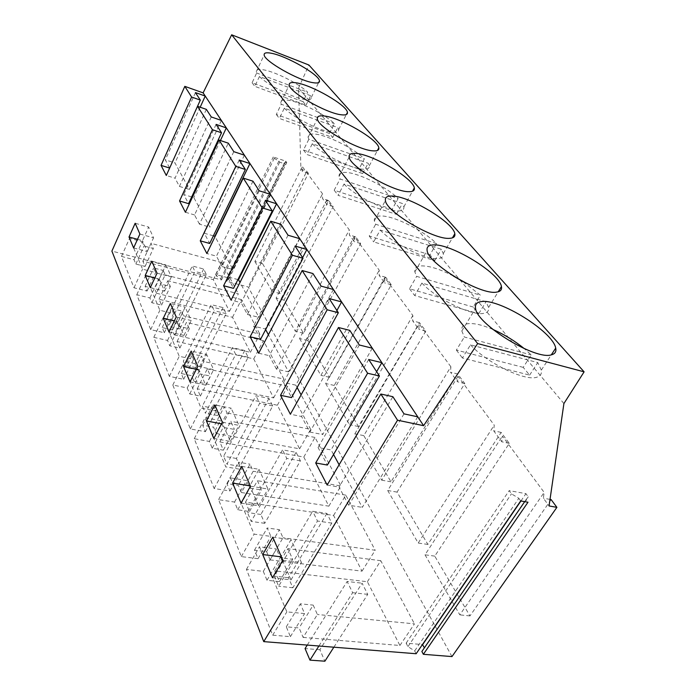 <?xml version="1.0" encoding="UTF-8"?>
<svg xmlns="http://www.w3.org/2000/svg" width="696" height="696" viewBox="0 0 696 696"><rect width="100%" height="100%" fill="white"/><g stroke="black" fill="none" stroke-linecap="round" stroke-linejoin="round"><path stroke-width="0.52" stroke-dasharray="3.48 2.61" d="M470.496 344.842C486.878 362.973 525.184 381.565 536.868 377.197C540.47 376.11 541.958 373.752 541.314 370.124L537.773 362.59L470.496 344.842L462.396 357.988L529.621 375.118L523.201 367.366L531.231 354.908L524.323 348.652M492.872 329.417C482.102 324.815 473.68 322.927 467.599 323.753C463.153 324.536 461.23 326.946 461.831 330.983L464.336 337.021L531.231 354.908M523.201 367.366L456.358 350.079L464.336 337.021M456.358 350.079L462.396 357.988M529.621 375.118L537.773 362.59M421.898 283.063C436.14 298.662 471.627 316.045 483.563 313.383C487.478 312.713 489.157 310.729 488.609 307.441L486.017 301.768L421.898 283.063L414.668 295.539L478.726 313.687L473.202 307.023L480.397 295.174L462.797 281.488M453.348 276.016C439.898 269.065 429.154 265.698 421.097 265.915C416.434 266.281 414.346 268.273 414.842 271.892L416.643 276.382L480.397 295.174M473.202 307.023L409.509 288.779L416.643 276.382M409.509 288.779L414.668 295.539M478.726 313.687L486.017 301.768M333.863 647.193L367.732 594.358L362.103 583.196L319.882 649.725L324.893 661.2M319.882 649.725L305.065 648.576M307.258 645.079L347.139 581.465L362.103 583.196M318.907 646.001L352.655 592.696L347.139 581.465M367.732 594.358L352.655 592.696M326.902 513.404L288.466 577.732L292.851 587.772L331.801 523.114L326.902 513.404L312.678 511.247L274.381 576.114L278.661 586.215L317.472 521.017L312.678 511.247M288.466 577.732L274.381 576.114M331.801 523.114L317.472 521.017M292.851 587.772L278.661 586.215M451.974 656.58L248.15 286.961L226.809 281.341L285.108 163.969L279.679 162.159L278.887 161.046L274.241 158.331L273.276 156.965L285.769 161.159L286.752 162.516L284.316 162.855L285.108 163.969M424.395 647.802L421.872 651.482M416.156 653.735L414.677 650.899L407.926 646.627L406.133 643.165L422.437 644.548M226.809 281.341L226.148 280.088L228.706 279.279L227.888 277.739L215.621 274.485L216.421 276.025L220.815 278.678L221.476 279.94L111.899 251.082M156.513 293.242L229.489 311.364L213.315 279.653L142.845 261.165L145.09 266.438L135.842 264.036L134.041 259.704L121.478 256.415L134.006 287.796L147.039 291.032L145.107 286.378L154.599 288.753L156.513 293.242L165.143 274.859L163.16 270.44L154.599 288.753M174.244 334.863L250.395 352.35L232.507 317.28L159.071 299.245L161.559 305.092L151.893 302.743L149.901 297.94L136.773 294.73L150.701 329.617L164.343 332.749L162.185 327.564L172.112 329.869L174.244 334.863L183.5 315.801L181.291 310.886L172.112 329.869M303.134 637.405L399.913 645.479L367.392 581.726L274.79 570.868L279.374 581.638L266.994 580.255L263.305 571.372L246.436 569.415L272.693 635.187L290.389 636.666L286.3 626.8L299.097 627.931L303.134 637.405L317.393 614.498L313.191 605.111L299.097 627.931M270.1 559.88L361.998 571.155L333.584 515.44L245.497 502.12L249.499 511.508L237.762 509.785L234.561 502.06L218.588 499.658L241.329 556.617L258.033 558.67L254.501 550.144L266.611 551.684L270.1 559.88L283.002 537.773L279.374 529.673L266.611 551.684M194.036 381.321L273.632 397.903L253.744 358.91L177.089 341.545L179.864 348.061L169.754 345.799L167.536 340.448L153.79 337.342L169.363 376.353L183.657 379.329L181.256 373.526L191.652 375.718L194.036 381.321L204.006 361.546L201.536 356.03L191.652 375.718M216.265 433.495L299.611 448.833L277.365 405.22L197.22 388.794L200.335 396.102L189.73 393.971L187.241 387.959L172.817 385.019L190.356 428.936L205.381 431.694L202.666 425.152L213.576 427.196L216.265 433.495L227.061 412.98L224.269 406.76L213.576 427.196M241.416 492.533L328.851 506.157L303.795 457.046L219.858 441.934L223.373 450.182L212.228 448.224L209.418 441.438L194.254 438.715L214.142 488.522L229.967 490.985L226.887 483.555L238.363 485.382L241.416 492.533L253.179 471.236L250.012 464.171L238.363 485.382M551.136 499.606L469.965 615.925L434.756 556.13L509.307 443.378L501.155 432.416L427.866 544.429L397.051 492.098L464.798 383.548L457.672 373.978L450.512 372.221L457.585 381.817L457.977 376.292L494.247 425.152L493.69 430.798L501.79 441.795L502.39 436.114L544.168 492.394L543.358 498.197L549.074 505.957M457.672 373.978L390.995 481.815L363.79 435.618L425.787 331.113L419.514 322.683L358.431 426.5L334.245 385.436L391.317 284.777L385.749 277.295L329.46 377.302L307.815 340.544L360.632 243.539L355.656 236.857L303.517 333.245L284.029 300.159L333.158 206.608L328.686 200.596L280.149 293.573L262.522 263.627L308.398 173.33L306.823 171.216L248.15 286.961M550.031 499.406L543.358 498.197M563.908 403.55L298.567 88.018L300.924 169.25L306.823 171.216M363.79 435.618L354.847 433.843L381.721 480.188L450.877 366.722L450.512 372.221M450.877 366.722L419.105 323.918L418.87 329.278L412.641 320.83L412.858 315.497L384.784 277.678L384.671 282.88L379.155 275.39L379.242 270.213L354.264 236.562L354.255 241.608L349.322 234.909L349.314 229.898L326.946 199.761L327.016 204.641L322.579 198.63L322.5 193.775L302.351 166.622L302.482 171.355L300.924 169.25M298.567 88.018L308.894 65.006M414.677 650.899L518.825 498.301L511.464 493.838L509.194 490.619L525.941 493.664L528.247 496.866L526.098 499.598L527.986 502.225M520.695 500.937L518.825 498.301M524.697 501.642L526.098 499.598M424.508 648.011L528.247 496.866M520.939 500.981L525.941 493.664M406.133 643.165L509.194 490.619M407.926 646.627L511.464 493.838M263.305 571.372L276.382 548.97L259.443 546.786L286.839 611.871L304.604 613.576L300.341 603.815L313.191 605.111M266.994 580.255L280.218 557.757L276.382 548.97M246.436 569.415L259.443 546.786M272.693 635.187L286.839 611.871M290.389 636.666L304.604 613.576M286.3 626.8L300.341 603.815M399.913 645.479L414.468 623.851L317.393 614.498M367.392 581.726L380.773 560.706L414.468 623.851M274.79 570.868L287.874 548.639L292.651 559.297L280.218 557.757M380.773 560.706L287.874 548.639M279.374 581.638L292.651 559.297M218.588 499.658L230.428 477.865L254.118 534.137L270.892 536.399L267.212 527.986L279.374 529.673M234.561 502.06L246.462 480.475L230.428 477.865M241.329 556.617L254.118 534.137M258.033 558.67L270.892 536.399M254.501 550.144L267.212 527.986M361.998 571.155L375.196 550.249L283.002 537.773M333.584 515.44L345.79 495.134L375.196 550.249M245.497 502.12L257.416 480.701L261.574 489.975L249.794 488.105L246.462 480.475M345.79 495.134L257.416 480.701M249.499 511.508L261.574 489.975M237.762 509.785L249.794 488.105M464.798 383.548L457.585 381.817M397.051 492.098L387.707 490.515L457.977 376.292M387.707 490.515L418.183 543.054L494.247 425.152M427.866 544.429L418.183 543.054M501.155 432.416L493.69 430.798M509.307 443.378L501.79 441.795M434.756 556.13L425.004 554.799L502.39 436.114M425.004 554.799L459.838 614.872L544.168 492.394M469.965 615.925L459.838 614.872M372.29 348.2L322.7 434.548L301.107 394.85M336.907 310.503L295.844 385.166L283.524 382.487L291.554 397.607M297.122 387.515L295.844 385.166M417.748 416.817L362.303 507.367L339.126 464.763M376.614 371.673L331.061 449.921L318.046 447.493L327.372 465.05M333.541 454.488L331.061 449.921M404.011 413.868L348.705 505.218L362.303 507.367M348.705 505.218L339.039 487.035L392.866 396.703M327.163 485.042L339.039 487.035M349.818 330.382L301.577 416.478L290.363 414.224M359.293 344.99L309.85 432.051L301.577 416.478M309.85 432.051L322.7 434.548M241.051 503.121L258.547 505.748L250.186 486.652M241.73 466.381L258.99 469.304L250.064 485.399M250.43 486.217L267.969 489.027L258.99 469.304M258.547 505.748L267.969 489.027M272.475 577.767L290.998 579.864L282.576 560.637M272.762 537.173L291.024 539.635L281.175 556.374M282.846 560.184L301.42 562.472L291.024 539.635M290.998 579.864L301.42 562.472M329.165 298.575L283.524 382.487M368.706 359.484L318.046 447.493M380.19 230.045C392.709 243.617 425.769 259.939 437.775 258.547C441.908 258.233 443.735 256.589 443.274 253.605L441.342 249.281L380.19 230.045L373.682 241.895L434.765 260.635L429.963 254.84L436.47 243.548C423.56 230.48 393.823 215.673 380.956 215.977C376.144 216.004 373.935 217.639 374.335 220.884L375.657 224.269L436.47 243.548M429.963 254.84L369.219 236.048L375.657 224.269M369.219 236.048L373.682 241.895M434.765 260.635L441.342 249.281M344.007 184.04C355.117 195.976 386.062 211.349 398.016 210.94C402.297 210.923 404.245 209.557 403.845 206.86L402.401 203.51L344.007 184.04L338.091 195.315L396.407 214.351L392.196 209.27L398.121 198.49C386.602 186.919 358.597 172.895 345.947 172.425C341.04 172.173 338.752 173.504 339.074 176.419L340.048 179.002L398.121 198.49M392.196 209.27L334.193 190.217L340.048 179.002M334.193 190.217L338.091 195.315M396.407 214.351L402.401 203.51M312.313 143.741C322.265 154.338 351.341 168.867 363.155 169.206C367.549 169.441 369.576 168.328 369.245 165.874L368.14 163.256L312.313 143.741L306.901 154.503L362.651 173.609L358.936 169.119L364.365 158.819C354.012 148.5 327.538 135.181 315.14 134.111C310.19 133.623 307.841 134.693 308.111 137.321L308.833 139.313L364.365 158.819M358.936 169.119L303.465 150.005L308.833 139.313M303.465 150.005L306.901 154.503M362.651 173.609L368.14 163.256M296.096 452.322L260.87 514.475L264.732 523.322L300.402 460.856L296.096 452.322L282.541 449.86L247.445 512.517L251.213 521.408L286.752 458.429L282.541 449.86M260.87 514.475L247.445 512.517M300.402 460.856L286.752 458.429M264.732 523.322L251.213 521.408M268.917 398.416L236.422 458.455L239.85 466.32L272.728 405.977L268.917 398.416L255.971 395.737L223.616 456.237L226.957 464.136L259.695 403.315L255.971 395.737M236.422 458.455L223.616 456.237M272.728 405.977L259.695 403.315M239.85 466.32L226.957 464.136M244.748 350.497L214.62 408.491L217.691 415.529L248.15 357.239L244.748 350.497L232.377 347.652L202.379 406.081L205.364 413.146L235.692 354.412L232.377 347.652M214.62 408.491L202.379 406.081M248.15 357.239L235.692 354.412M217.691 415.529L205.364 413.146M169.754 345.799L179.168 326.415L176.871 321.143L163.073 317.881L179.246 356.282L193.592 359.432L191.096 353.716L201.536 356.03M179.864 348.061L189.321 328.79L179.168 326.415M167.536 340.448L176.871 321.143M153.79 337.342L163.073 317.881M169.363 376.353L179.246 356.282M183.657 379.329L193.592 359.432M181.256 373.526L191.096 353.716M273.632 397.903L283.864 379.076L204.006 361.546M253.744 358.91L263.349 340.622L283.864 379.076M177.089 341.545L186.441 322.379L189.321 328.79M263.349 340.622L186.441 322.379M189.73 393.971L199.891 373.848L197.307 367.932L182.831 364.817L201.048 408.091L216.134 411.04L213.315 404.585L224.269 406.76M200.335 396.102L210.531 376.11L199.891 373.848M187.241 387.959L197.307 367.932M172.817 385.019L182.831 364.817M190.356 428.936L201.048 408.091M205.381 431.694L216.134 411.04M202.666 425.152L213.315 404.585M299.611 448.833L310.677 429.336L227.061 412.98M277.365 405.22L287.709 386.289L310.677 429.336M197.22 388.794L207.304 368.915L210.531 376.11M287.709 386.289L207.304 368.915M212.228 448.224L223.251 427.335L220.327 420.645L205.111 417.731L225.8 466.868L241.686 469.539L238.484 462.196L250.012 464.171M223.373 450.182L234.439 429.432L223.251 427.335M209.418 441.438L220.327 420.645M194.254 438.715L205.111 417.731M214.142 488.522L225.8 466.868M229.967 490.985L241.686 469.539M226.887 483.555L238.484 462.196M328.851 506.157L340.892 485.965L253.179 471.236M303.795 457.046L315.001 437.445L340.892 485.965M219.858 441.934L230.785 421.298L234.439 429.432M315.001 437.445L230.785 421.298M391.317 284.777L384.671 282.88M385.749 277.295L379.155 275.39M334.245 385.436L325.658 383.522L384.784 277.678M325.658 383.522L349.54 424.708L412.858 315.497M358.431 426.5L349.54 424.708M419.514 322.683L412.641 320.83M425.787 331.113L418.87 329.278M354.847 433.843L419.105 323.918M390.995 481.815L381.721 480.188M355.656 236.857L349.322 234.909M360.632 243.539L354.255 241.608M307.815 340.544L299.567 338.543L354.264 236.562M299.567 338.543L320.926 375.379L379.242 270.213M329.46 377.302L320.926 375.379M270.318 194.297L232.951 269.517L215.038 236.579M299.732 238.693L258.964 317.359L239.972 282.437M333.393 289.493L288.614 371.873L268.404 334.715M302.612 257.659L265.28 328.964L253.596 326.12L260.582 339.283M265.637 329.634L265.28 328.964M321.082 286.117L276.442 369.15L288.614 371.873M276.442 369.15L269.282 355.665L312.922 273.545M258.668 353.22L269.282 355.665M280.94 224.286L241.155 302.699L231.081 300.141M288.048 235.231L247.419 314.488L241.155 302.699M247.419 314.488L258.964 317.359M237.928 279.583L227.401 276.782L233.534 288.344M252.97 181.195L216.447 256.154L206.86 253.527M259.199 190.8L221.963 266.551L216.447 256.154M221.963 266.551L232.951 269.517M213.385 235.84L204.276 233.238L209.705 243.478M196.35 369.245L199.03 369.82L206.721 354.542L191.191 351.071M190.008 381.869L205.729 385.14L199.03 369.82M197.847 366.27L213.62 369.68L206.721 354.542M205.729 385.14L213.62 369.68M174.313 320.952L178.011 321.822L185.127 307.127L170.337 303.508M168.998 331.966L183.962 335.411L178.011 321.822M176.236 316.967L191.243 320.543L185.127 307.127M183.962 335.411L191.243 320.543M221.519 423.82L222.772 424.055L231.15 408.169L214.794 404.924M213.829 438.445L230.393 441.447L222.772 424.055M222.372 422.211L238.98 425.369L231.15 408.169M230.393 441.447L238.98 425.369M239.233 160.036L204.276 233.238M265.35 200.274L227.401 276.782M295.06 246.036L253.596 326.12M284.325 108.158C293.303 117.633 320.725 131.396 332.357 132.327C336.812 132.771 338.9 131.875 338.621 129.639L337.777 127.577L284.325 108.158L279.34 118.433L332.714 137.477L329.408 133.484L334.411 123.627C325.041 114.353 299.95 101.677 287.831 100.146C282.863 99.458 280.479 100.311 280.697 102.686L281.236 104.235L334.411 123.627M329.408 133.484L276.295 114.449L281.236 104.235M276.295 114.449L279.34 118.433M332.714 137.477L337.777 127.577M259.425 76.508C267.577 85.034 293.521 98.119 304.944 99.493C309.433 100.111 311.564 99.406 311.329 97.37L310.677 95.726L259.425 76.508L254.806 86.339L305.988 105.227L303.021 101.642L307.667 92.194C299.132 83.798 275.277 71.714 263.453 69.817C258.494 68.982 256.093 69.635 256.259 71.792L256.667 73.002L307.667 92.194M303.021 101.642L252.091 82.781L256.667 73.002M252.091 82.781L254.806 86.339M305.988 105.227L310.677 95.726M223.12 307.623L195.063 363.66L197.821 369.985L226.174 313.661L223.12 307.623L211.271 304.665L183.326 361.111L186.015 367.453L214.246 310.72L211.271 304.665M195.063 363.66L183.326 361.111M226.174 313.661L214.246 310.72M197.821 369.985L186.015 367.453M203.658 269.021L177.41 323.205L179.907 328.93L206.407 274.476L203.658 269.021L192.296 265.994L166.153 320.551L168.58 326.285L194.976 271.457L192.296 265.994M177.41 323.205L166.153 320.551M206.407 274.476L194.976 271.457M179.907 328.93L168.58 326.285M221.476 279.94L279.679 162.159M220.815 278.678L278.887 161.046M216.421 276.025L274.241 158.331M215.621 274.485L273.276 156.965M227.888 277.739L285.769 161.159M228.706 279.279L286.752 162.516M226.148 280.088L284.316 162.855M149.901 297.94L158.61 279.331L145.429 275.964L159.871 310.285L173.556 313.565L171.329 308.467L181.291 310.886M151.893 302.743L160.672 284.055L158.61 279.331M136.773 294.73L145.429 275.964M150.701 329.617L159.871 310.285M164.343 332.749L173.556 313.565M162.185 327.564L171.329 308.467M250.395 352.35L259.895 334.158L183.5 315.801M232.507 317.28L241.46 299.611L259.895 334.158M159.071 299.245L167.788 280.758L170.363 286.508L160.672 284.055M241.46 299.611L167.788 280.758M161.559 305.092L170.363 286.508M121.478 256.415L129.578 238.319L142.558 269.161L155.634 272.536L153.642 267.96L163.16 270.44M134.041 259.704L142.184 241.747L129.578 238.319M134.006 287.796L142.558 269.161M147.039 291.032L155.634 272.536M145.107 286.378L153.642 267.96M229.489 311.364L238.354 293.782L165.143 274.859M213.315 279.653L221.693 262.566L238.354 293.782M142.845 261.165L151.006 243.322L153.329 248.507L144.046 246.001L142.184 241.747M221.693 262.566L151.006 243.322M145.09 266.438L153.329 248.507M135.842 264.036L144.046 246.001M308.398 173.33L302.482 171.355M262.522 263.627L254.884 261.505L302.351 166.622M254.884 261.505L272.275 291.485L322.5 193.775M280.149 293.573L272.275 291.485M328.686 200.596L322.579 198.63M333.158 206.608L327.016 204.641M284.029 300.159L276.103 298.088L326.946 199.761M276.103 298.088L295.322 331.226L349.314 229.898M303.517 333.245L295.322 331.226M221.38 120.434L189.416 189.469L174.983 162.934L165.317 159.88L169.65 168.058M200.178 107.219L174.983 162.934M244.4 155.173L209.931 227.192L193.819 197.577L192.453 197.159M220.423 140.531L193.819 197.577M233.804 151.667L199.456 224.164L209.931 227.192M199.456 224.164L194.549 214.934L228.279 143.167M185.414 212.263L194.549 214.934M191.687 196.933L183.718 194.523L188.564 203.65M206.338 109.368L175.027 178.167L166.3 175.479M211.262 116.945L179.411 186.424L175.027 178.167M179.411 186.424L189.416 189.469M197.525 106.297L169.659 168.067M137.512 239.32L142.48 240.677L148.657 227.044L135.163 223.268M133.623 247.933L147.256 251.587L142.48 240.677M139.887 234.039L153.555 237.806L148.657 227.044M147.256 251.587L153.555 237.806M154.843 277.913L159.28 279.044L165.892 264.898L151.78 261.174M150.327 287.613L164.595 291.18L159.28 279.044M157.044 273.18L171.355 276.877L165.892 264.898M164.595 291.18L171.355 276.877M195.454 92.594L165.317 159.88M216.091 124.393L183.718 194.523M488.609 307.441L498.214 291.798M414.842 271.892L427.126 250.482M541.314 370.124L551.302 354.847M461.831 330.983L475.568 308.424M403.845 206.86L412.51 191.217M339.074 176.419L349.175 157.044M369.245 165.874L377.432 150.458M308.111 137.321L317.359 118.842M443.274 253.605L452.417 237.875M374.335 220.884L385.436 200.535M311.329 97.37L318.62 82.606M256.259 71.792L264.167 54.897M338.621 129.639L346.347 114.527M280.697 102.686L289.223 85.034"/><path stroke-width="1.04" d="M524.323 348.652C514.666 340.814 504.182 334.402 492.872 329.417M462.797 281.488L453.348 276.016M307.258 645.079L305.065 648.576L309.964 660.13L324.893 661.2L333.863 647.193M309.964 660.13L318.907 646.001M451.974 656.58L423.359 654.301L527.986 502.225L520.695 500.937L416.156 653.735L263.749 641.625L397.538 420.201L423.629 425.691L203.119 92.873L231.664 34.8L308.894 65.006L584.101 371.838L563.908 403.55L549.074 505.957L556.896 507.349L451.974 656.58M423.629 425.691L477.647 343.563L584.101 371.838M524.697 501.642L421.872 651.482L423.359 654.301M422.437 644.548L424.395 647.802M263.749 641.625L111.899 251.082L184.814 86.356L203.119 92.873M556.896 507.349L551.136 499.606L550.031 499.406M477.647 343.563L231.664 34.8M296.244 82.824C291.293 82.024 288.953 82.763 289.223 85.034C289.162 92.02 326.433 113.361 341.292 114.779C345.729 115.327 347.774 114.535 347.435 112.395C346.93 105.218 311.895 85.016 296.244 82.824M313.2 82.702C317.68 83.424 319.769 82.815 319.481 80.867C319.142 74.594 286.404 55.88 271.249 53.235C266.307 52.287 263.941 52.844 264.167 54.897C264.019 61.004 298.741 80.727 313.2 82.702M324.258 115.988C319.325 115.379 317.028 116.328 317.359 118.842C317.411 126.907 357.648 150.162 372.873 150.841C377.241 151.189 379.224 150.188 378.824 147.83C378.111 139.539 340.405 117.598 324.258 115.988M433.173 244.922C428.553 245.149 426.535 247.002 427.126 250.482C427.857 263.636 480.727 295.478 496.613 292.111C500.467 291.58 502.077 289.727 501.433 286.552C499.563 272.954 450.634 243.295 433.173 244.922M481.075 301.638C476.69 302.264 474.846 304.526 475.568 308.424C476.725 324.293 535.781 360.589 551.51 354.803C555.06 353.855 556.461 351.628 555.704 348.122C553.129 331.67 498.771 298.062 481.075 301.638M355.882 153.424C351.01 153.042 348.766 154.251 349.175 157.044C349.383 166.44 393.101 191.974 408.648 191.687C412.902 191.791 414.799 190.547 414.329 187.946C413.337 178.28 372.525 154.26 355.882 153.424M391.865 196.028C387.089 195.915 384.94 197.42 385.436 200.535C385.862 211.584 433.721 239.929 449.503 238.337C453.592 238.145 455.367 236.614 454.819 233.752C453.453 222.355 408.952 195.811 391.865 196.028M397.538 420.201L380.851 394.023L392.866 396.703L404.011 413.868L417.748 416.817M380.851 394.023L327.163 485.042L315.697 462.97L327.372 465.05L379.424 375.997L368.706 359.484L381.869 362.651L376.614 371.673M184.814 86.356L191.609 97.031L161.054 165.37L166.3 175.479L197.516 106.288L212.419 129.691L179.551 200.97L185.414 212.263L219.04 140.07L235.796 166.379L200.257 240.825L206.86 253.527L243.261 178.098L262.253 207.895L223.607 285.76L231.081 300.141L270.744 221.215L292.433 255.249L250.134 336.794L258.668 353.22L302.168 270.535L327.172 309.781L280.523 395.285L290.363 414.224L338.465 327.503L367.61 373.247L315.697 462.97M145.203 275.442L150.327 287.613L157.044 273.18L151.78 261.174L145.203 275.442L154.843 277.913M190.008 381.869L183.535 366.496L191.191 351.071L197.847 366.27L190.008 381.869M206.468 420.967L213.829 438.445L222.372 422.211L214.794 404.924L206.468 420.967L221.519 423.82M163.264 318.333L168.998 331.966L176.236 316.967L170.337 303.508L163.264 318.333L174.313 320.952M232.621 483.076L241.73 466.381L250.43 486.217L241.051 503.121L232.621 483.076L249.82 485.834L250.064 485.399M262.705 554.555L272.762 537.173L282.846 560.184L272.475 577.767L262.705 554.555L280.914 556.826L281.175 556.374M133.623 247.933L129.021 237.005L135.163 223.268L139.887 234.039L133.623 247.933M422.681 644.566L520.939 500.981M327.172 309.781L338.343 312.713L329.165 298.575L341.623 301.916L336.907 310.503M302.168 270.535L312.922 273.545L321.082 286.117L333.393 289.493M301.107 394.85L297.122 387.515M338.465 327.503L349.818 330.382L359.293 344.99L372.29 348.2M367.61 373.247L379.424 375.997M339.126 464.763L333.541 454.488M280.523 395.285L291.554 397.607L338.343 312.713M250.186 486.652L249.82 485.834M282.576 560.637L280.914 556.826M219.04 140.07L228.279 143.167L233.804 151.667L244.4 155.173M235.796 166.379L245.366 169.476L239.233 160.036L249.942 163.551L214.864 236.257L213.385 235.84M262.253 207.895L272.301 210.975L265.35 200.274L276.59 203.771L238.51 279.74L237.928 279.583M243.261 178.098L252.97 181.195L259.199 190.8L270.318 194.297M239.972 282.437L238.51 279.74M270.744 221.215L280.94 224.286L288.048 235.231L299.732 238.693M292.433 255.249L303.012 258.286L295.06 246.036L306.884 249.49L302.612 257.659M268.404 334.715L265.637 329.634M223.607 285.76L233.534 288.344L272.301 210.975M200.257 240.825L209.705 243.478L245.366 169.476M250.134 336.794L260.582 339.283L303.012 258.286M183.535 366.496L196.35 369.245M191.609 97.031L200.317 100.093L195.454 92.594L205.233 96.057L200.178 107.219M197.516 106.288L206.338 109.368L211.262 116.945L221.38 120.434M212.419 129.691L221.537 132.779L216.091 124.393L226.322 127.89L220.423 140.531M192.453 197.159L191.687 196.933M179.551 200.97L188.564 203.65L221.537 132.779M161.054 165.37L169.65 168.058M200.317 100.093L197.525 106.297M129.021 237.005L137.512 239.32M498.214 291.798L501.433 286.552M551.302 354.847L555.704 348.122M412.51 191.217L414.329 187.946M377.432 150.458L378.824 147.83M452.417 237.875L454.819 233.752M318.62 82.606L319.481 80.867M346.347 114.527L347.435 112.395"/></g></svg>
